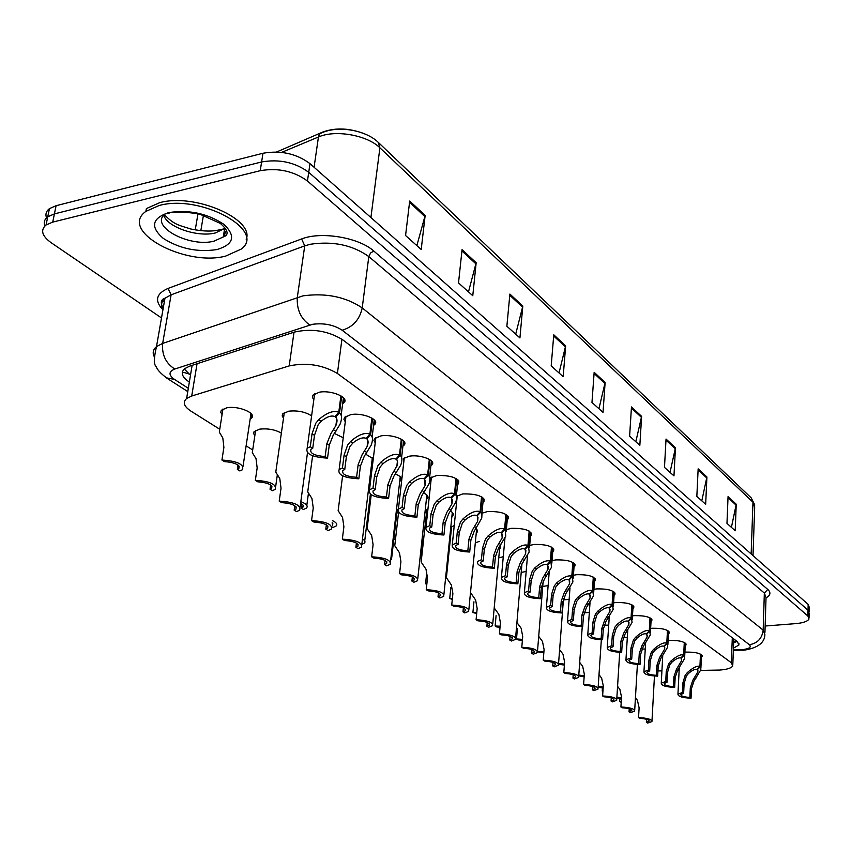 <?xml version="1.0" encoding="UTF-8"?>
<svg xmlns="http://www.w3.org/2000/svg" width="852" height="852" viewBox="0 0 852 852"><rect width="100%" height="100%" fill="white"/><g stroke="black" fill="none" stroke-linecap="round" stroke-linejoin="round"><path stroke-width="1.28" d="M448.024 554.205L448.823 553.97M422.262 543.054L421.719 542.458M422.006 539.88L423.668 538.911M396.947 526.621L397.288 523.597M254.833 435.628L253.598 433.562L254.056 431.655L259.764 429.12C267.858 428.29 275.068 429.61 281.373 433.104M222.063 414.583L220.743 412.347L221.286 410.291L226.866 407.788C238.73 405.424 257.634 413.646 251.233 418.268L250.168 418.982M604.111 625.261L608.711 625.102M584.035 612.822L589.339 612.428M563.385 599.957L569.157 599.286M542.735 586.442L548.124 585.622M521.211 572.416L526.185 571.447M498.761 557.858L503.266 556.718M475.31 542.777L479.314 541.425M451.219 530.466L450.538 529.646M450.783 527.271L454.233 525.567M426.373 513.831L425.872 510.497L427.938 509.187M399.918 495.917L400.312 492.499M283.503 418.183L282.182 415.968L282.683 413.912L288.711 411.186C297.774 410.291 305.41 411.857 311.608 415.893M668.096 640.534L669.502 640.395C679.939 640.321 685.434 641.844 685.998 644.975L685.221 645.72M650.63 628.446L652.366 628.243C663.09 628.169 668.713 629.766 669.235 633.047L668.447 633.803M632.472 615.889L634.57 615.634C645.603 615.538 651.354 617.21 651.833 620.661L651.024 621.428M613.589 602.865L616.071 602.524C627.423 602.417 633.313 604.174 633.739 607.806L632.919 608.584M593.919 589.328L596.826 588.881C608.509 588.764 614.548 590.606 614.92 594.43L614.079 595.218M573.417 575.26L576.783 574.674C588.838 574.546 595.015 576.495 595.324 580.521L594.472 581.32M552.032 560.627L555.909 559.881C568.348 559.743 574.685 561.788 574.919 566.037L574.046 566.846M529.71 545.418L534.129 544.449C546.984 544.29 553.491 546.462 553.63 550.956L552.735 551.766M506.376 529.614L511.402 528.336C524.704 528.176 531.371 530.466 531.414 535.216L530.498 536.036M481.944 513.213L487.653 511.509C501.423 511.338 508.271 513.767 508.207 518.793L507.27 519.613M456.395 496.279L462.817 493.904C477.099 493.723 484.138 496.311 483.936 501.647L482.977 502.456M430.899 481.742L429.855 480.198M429.866 478.781L430.409 477.929L436.81 475.469C451.645 475.299 458.877 478.036 458.525 483.702L457.545 484.522M403.72 462.711L403.273 458.589L409.556 456.15C420.728 454.276 436.682 460.602 431.889 464.926L430.888 465.735M375.221 442.763L373.932 440.431L374.571 438.567L380.961 435.894C392.506 433.838 409.205 440.718 403.954 445.245L402.921 446.054M345.284 421.804L343.92 419.259L344.666 417.246L350.928 414.604C362.856 412.368 380.386 419.855 374.614 424.594L373.549 425.393M313.813 399.769L312.418 397.383L312.95 395.147L319.33 392.208C331.684 389.758 350.108 397.948 343.739 402.911L342.664 403.699M684.912 652.195L686.009 652.089C696.18 652.025 701.558 653.495 702.144 656.477L701.388 657.212M700.663 670.386L719.716 670.055C727.001 669.491 731.346 668.128 732.752 665.976L731.346 662.76L337.403 373.474C322.684 364.837 306.613 362.313 289.19 365.913L191.721 396.02L186.62 398.512C182.509 402.272 183.925 406.468 190.869 411.079L219.752 429.259M657.957 670.929L661.919 670.875M677.287 670.684L679.119 670.662M246.121 445.841L252.703 449.984M367.031 521.903L367.862 522.436M393.89 538.805L395.445 539.785M420.313 555.429L420.888 555.792M423.423 526.824L423.167 529.156M396.585 508.719L397.82 509.922M398.193 511.945L396.808 513.373M371.131 495.406L370.141 496.173M623.408 637.328L627.328 637.317M523.181 562.096L522.106 563.673M500.326 545.472L500.486 547.9L499.591 548.677M476.044 528.602L477.173 532.149L476.257 532.926M450.506 511.147C453.189 512.712 453.967 514.235 452.827 515.705L451.89 516.482M423.646 492.967C427.544 494.842 428.78 496.695 427.363 498.537L426.405 499.315M395.413 474C400.642 476.14 402.41 478.334 400.706 480.581L399.726 481.348M365.689 454.18L373.261 458.855M372.92 461.635L371.77 462.551M334.389 433.434L343.228 437.758M641.95 649.011L645.241 649.096M161.507 317.966L51.067 242.65C41.908 235.929 40.236 230.04 46.061 224.981L52.728 222.106L260.233 170.688L261.607 161.955C279.477 158.887 295.186 162.349 308.722 172.317L808.026 610.202L809.134 613.142L808.026 610.202L308.722 172.317C295.186 162.349 279.477 158.887 261.607 161.955L54.411 213.884L261.607 161.955L262.98 153.254C280.809 150.154 296.485 153.626 309.99 163.648L808.165 604.398L809.262 607.369L809.166 611.757M44.89 225.961C43.516 222.34 44.474 219.284 47.755 216.791L54.411 213.884L47.755 216.791C44.474 219.284 43.516 222.34 44.89 225.961M409.705 201.04L405.563 235.514L421.207 249.519L425.159 215.396L409.705 201.04M416.862 245.632L425.159 215.396M462.061 249.647L458.514 282.939L472.775 295.708L476.161 262.746L462.061 249.647M468.493 291.874L476.161 262.746M509.89 294.068L506.865 326.241L519.922 337.935L522.808 306.06L509.89 294.068M515.705 334.154L522.808 306.06M553.768 334.804L551.191 365.934L563.183 376.68L565.653 345.837L553.768 334.804M559.04 372.963L565.653 345.837M728.055 496.631L726.969 523.373L735.201 530.743L736.234 504.224L728.055 496.631M731.421 527.356L736.234 504.224M698.15 468.866L696.84 496.386L705.669 504.288L706.904 476.992L698.15 468.866M701.803 500.838L706.904 476.992M666.04 439.046L664.475 467.397L673.964 475.895L675.455 447.79L666.04 439.046M670.023 472.37L675.455 447.79M631.47 406.958L629.617 436.171L639.841 445.34L641.62 416.372L631.47 406.958M635.837 441.751L641.62 416.372M594.163 372.313L591.97 402.463L603.024 412.368L605.122 382.484L594.163 372.313M598.956 408.715L605.122 382.484M276.644 151.975L323.004 131.943C336.135 127.299 350.406 128.109 365.806 134.35M46.541 217.814C45.209 214.193 46.178 211.126 49.437 208.623L56.094 205.705L262.98 153.254M733.434 648.159L738.865 645.06L737.491 641.769L342.621 339.724C327.988 330.8 311.96 328.244 294.547 332.046L189.634 366.147L184.639 368.692C180.486 372.601 181.881 376.935 188.835 381.707L189.357 382.047M737.065 641.449L733.636 642.759M260.233 170.688C278.135 167.663 293.876 171.103 307.455 181.018L807.898 616.017L809.017 618.935C807.717 621.364 803.298 622.929 795.747 623.621L765.139 626.018M189.559 374.347L184.277 369.012M700.866 654.325L700.823 669.789L693.933 681.153L691.494 688.586L691.047 698.203C682.42 697.82 678.054 696.478 677.947 694.178L682.431 692.506L682.899 682.825L685.2 675.199L687.298 672.611C692.974 667.595 697.181 665.518 699.929 666.392L700.482 654.123M699.929 666.392L697.17 669.406C695.307 668.777 692.42 670.119 688.501 673.431L686.371 675.998L684.113 683.634L683.645 693.315L680.833 694.465C680.823 696.063 683.826 697.043 689.843 697.405L690.301 687.788L692.772 680.365L697.831 671.898L697.479 669.076M700.301 666.658L697.447 669.597M682.431 692.506L683.645 693.315M689.843 697.405L691.047 698.203M635.454 697.586L637.445 700.355L639.106 707.81L638.542 717.597C647.382 718.034 651.844 719.354 651.95 721.569L647.626 723.071L646.359 722.315L649.086 720.696M638.542 717.597L639.82 718.374C645.997 718.768 649.075 719.738 649.054 721.282M646.53 719.301L646.359 722.315M621.278 701.089L619.564 701.537L621.214 702.25M621.47 698.054L616.891 697.117M616.848 697.894L621.396 699.236M619.755 698.544L619.564 701.537M684.678 642.706L684.06 655.231L684.603 658.585L677.659 670.055L675.157 677.617L674.667 687.383C665.795 686.989 661.333 685.583 661.258 683.176L665.731 681.483L666.243 671.632L668.596 663.878L670.737 661.237C676.52 656.136 680.833 654.038 683.677 654.954L684.284 642.483M683.677 654.954L680.876 658.021C678.948 657.361 675.987 658.713 671.994 662.089L669.81 664.709L667.499 672.473L666.988 682.314L664.198 683.485C664.145 685.157 667.222 686.19 673.421 686.563L673.921 676.786L676.467 669.235L681.557 660.694L681.185 657.68M684.06 655.231L681.163 658.223M665.731 681.483L666.988 682.314M673.421 686.563L674.667 687.383M667.872 630.629L667.201 643.366L667.755 646.977L660.779 658.543L658.202 666.232L657.669 676.158C648.542 675.753 643.963 674.283 643.942 671.749L648.383 670.023L648.947 660.012L651.365 652.121L653.548 649.437C659.448 644.24 663.857 642.12 666.797 643.079L667.467 630.405M666.797 643.079L663.953 646.21C661.961 645.518 658.926 646.892 654.847 650.321L652.632 652.983L650.257 660.896L649.693 670.897L646.924 672.079C646.838 673.836 649.991 674.912 656.381 675.306L656.924 665.369L659.533 657.691L664.656 649.086L664.283 645.848M667.201 643.366L664.251 646.423M648.383 670.023L649.693 670.897M656.381 675.306L657.669 676.158M650.427 618.094L649.693 631.044L650.268 634.942L643.239 646.583L640.597 654.411L640.012 664.496C630.608 664.081 625.922 662.537 625.943 659.874L630.363 658.127L630.981 647.946L633.451 639.905L635.688 637.168C641.705 631.875 646.231 629.734 649.277 630.746L650.001 617.86M649.277 630.746L646.37 633.941C644.314 633.217 641.205 634.602 637.04 638.095L634.772 640.811L632.344 648.862L631.726 659.022L628.978 660.225C628.861 662.079 632.088 663.207 638.67 663.612L639.266 653.505L641.95 645.699L647.105 637.03L646.721 633.568M649.693 631.044L646.679 634.165M630.363 658.127L631.726 659.022M638.67 663.612L640.012 664.496M632.291 605.069L631.492 618.243L632.077 622.439L625.017 634.154L622.301 642.12L621.662 652.376C611.96 651.94 607.156 650.321 607.242 647.52L611.629 645.752L612.3 635.4L614.846 627.21L617.125 624.42C623.259 619.021 627.903 616.859 631.055 617.934L631.854 604.824M631.055 617.934L628.105 621.193C625.964 620.426 622.769 621.822 618.52 625.379L616.209 628.148L613.717 636.348L613.046 646.689L610.32 647.903C610.16 649.852 613.472 651.034 620.267 651.461L620.916 641.183L623.664 633.238L628.861 624.505L628.457 620.788M631.492 618.243L628.425 621.417M611.629 645.752L613.046 646.689M620.267 651.461L621.662 652.376M617.572 686.307L619.883 689.46L621.534 697.032L620.916 706.99C630.011 707.426 634.591 708.811 634.655 711.143L630.352 712.666L629.042 711.878L631.747 710.195M620.916 706.99L622.248 707.788C628.616 708.193 631.769 709.205 631.705 710.834M629.223 708.779L629.042 711.878M598.999 674.582L601.64 678.149L603.291 685.839L602.62 695.967C611.992 696.414 616.678 697.873 616.688 700.312L612.418 701.867L611.054 701.047L613.706 699.982L613.749 699.29M602.62 695.967L604.004 696.798C610.564 697.224 613.791 698.278 613.706 699.982M611.257 697.863L611.054 701.047M579.701 662.377L582.693 666.402L584.323 674.209L583.609 684.507C593.258 684.976 598.072 686.499 598.029 689.076L593.78 690.642L592.374 689.79L594.994 688.714L595.047 687.969M583.609 684.507L585.047 685.37C591.81 685.817 595.122 686.925 594.994 688.714M592.598 686.51L592.374 689.79M603.205 687.138L598.221 686.275M598.168 687.053L603.131 688.182M602.96 690.844L602.215 691.004L602.417 687.915M602.918 691.43L602.215 691.004M584.216 675.838L578.796 675.05M578.732 675.86L584.142 676.808M564.461 664.123L558.571 663.442M558.646 664.294L564.386 665.061M543.895 651.972L537.591 651.418M537.687 651.812L543.821 652.888M517.388 628.648L516.514 638.957L522.457 639.351M516.514 638.957L518.069 639.895L522.382 640.278M496.098 615.495L495.15 625.986L500.113 626.241M495.15 625.986L496.769 626.966L500.028 627.189M473.936 601.81L472.913 612.471L476.779 612.62M472.913 612.471L476.683 613.6M450.825 587.539L449.739 598.402L452.391 598.445M445.958 574.482L446.64 575.398M449.739 598.402L452.295 599.478M426.735 572.661L425.553 583.716L426.884 583.716M422.667 539.401L420.707 557.485L421.506 558.859M426.809 584.472L425.553 583.716M390.685 560.03L391.526 559.423L391.089 556.526M361.812 544.407L364.464 543.086L365.061 541.968L364.486 540.424L362.494 538.869M332.067 526.941L332.93 527.463L336.125 526.003C337.69 524.299 336.455 522.51 332.429 520.636M332.173 522.627L332.61 525.237L332.844 523.373M300.586 503.308C303.301 504.725 304.047 506.045 302.843 507.281L301.129 508.154L303.387 509.517L306.432 508.122C308.317 505.981 306.454 503.83 300.82 501.658M301.704 503.937L301.129 508.154M252.597 450.655L252.298 452.636L256.026 458.674L257.166 467.94L255.334 480.336C270.02 481.263 276.666 484.266 275.26 489.367L272.395 490.699L270.031 489.261L271.607 488.452L271.926 486.204M255.334 480.336L257.751 481.806C268.167 482.679 272.789 484.894 271.607 488.452M270.648 484.98L270.031 489.261M219.646 429.962L219.305 432.134L222.819 437.949L223.895 447.385L221.925 460.048C237.282 461.049 244.151 464.265 242.522 469.686L239.859 470.943L237.367 469.431L238.794 468.685L239.167 466.214M221.925 460.048L224.459 461.592C235.365 462.54 240.147 464.904 238.794 468.685M238.027 465.075L237.367 469.431M159.154 205.513C200.795 193.883 267.006 230.636 241.159 249.125L225.663 256.09C185.161 266.91 118.172 231.041 145.873 211.381L159.154 205.513M145.873 211.381L146.384 208.58L159.665 202.691C194.693 192.786 254.769 219.166 246.207 239.444M613.429 591.512L612.556 604.909L613.163 609.446L606.06 621.225L603.269 629.33L602.577 639.767C592.555 639.319 587.624 637.615 587.784 634.655L592.129 632.876L592.864 622.343L595.473 614.004L597.795 611.15C604.068 605.655 608.839 603.461 612.098 604.59L612.971 591.256M612.098 604.59L609.095 607.923C606.88 607.114 603.599 608.52 599.254 612.151L596.901 614.974L594.334 623.323L593.61 633.845L590.915 635.07C590.702 637.126 594.1 638.372 601.129 638.808L601.821 628.361L604.654 620.267L609.872 611.491L609.468 607.508M612.556 604.909L609.425 608.158M592.129 632.876L593.61 633.845M601.129 638.808L602.577 639.767M593.791 577.411L592.843 591.043L593.461 595.942L586.325 607.764L583.46 616.028L582.704 626.646C572.352 626.177 567.294 624.378 567.517 621.257L571.82 619.457L572.619 608.743L575.302 600.245L577.677 597.337C584.089 591.725 588.977 589.52 592.364 590.702L593.312 577.134M592.364 590.702L589.296 594.11C587.007 593.258 583.641 594.685 579.2 598.381L576.783 601.256L574.141 609.766L573.364 620.48L570.702 621.704C570.435 623.877 573.928 625.187 581.192 625.645L581.948 615.016L584.866 606.773L590.106 597.966L589.701 593.663M592.843 591.043L589.648 594.355M571.82 619.457L573.364 620.48M581.192 625.645L582.704 626.646M573.321 562.703L572.299 576.58L572.927 581.895L565.771 593.748L562.821 602.162L561.99 612.971C551.287 612.481 546.089 610.586 546.409 607.295L550.658 605.484L551.51 594.568L554.279 585.91L556.707 582.938C563.257 577.219 568.284 574.983 571.798 576.24L572.832 562.416M571.798 576.24L568.678 579.711C566.292 578.817 562.831 580.255 558.294 584.025L555.823 586.964L553.108 595.644L552.256 606.539L549.646 607.764C549.316 610.064 552.905 611.448 560.424 611.928L561.244 601.107L564.258 592.715L569.509 583.876L569.093 579.243M572.299 576.58L569.04 579.967M550.658 605.484L552.256 606.539M560.424 611.928L561.99 612.971M559.615 649.65L562.98 654.176L564.61 662.121L563.822 672.59C573.79 673.08 578.721 674.678 578.625 677.393L574.418 678.969L572.949 678.086L575.537 677.01L575.59 676.179M563.822 672.59L565.323 673.495C572.31 673.953 575.718 675.125 575.537 677.01M573.194 674.72L572.949 678.086M538.709 636.369L542.479 641.46L544.087 649.533L543.235 660.193C553.534 660.705 558.592 662.387 558.433 665.231L554.269 666.828L552.735 665.913L555.291 664.826L555.355 663.921M543.235 660.193L544.801 661.131C552.021 661.61 555.515 662.845 555.291 664.826M553.001 662.441L552.735 665.913M516.919 622.482L521.115 628.212L522.713 636.423L521.797 647.275C532.436 647.808 537.633 649.575 537.399 652.589L533.277 654.187L531.691 653.228L534.193 652.142L534.279 651.162M521.797 647.275L523.416 648.244C530.892 648.755 534.481 650.055 534.193 652.142M531.978 649.671L531.691 653.228M551.989 547.378L550.871 561.511L551.51 567.272L544.343 579.126L541.297 587.71L540.402 598.711C529.316 598.2 523.98 596.198 524.385 592.704L528.57 590.894L529.497 579.786L532.351 570.947L534.832 567.922C541.531 562.075 546.707 559.817 550.349 561.148L551.468 547.08M550.349 561.148L547.165 564.706C544.694 563.758 541.126 565.206 536.483 569.061L533.959 572.054L531.169 580.904L530.242 592.002L527.686 593.226C527.282 595.654 530.966 597.124 538.762 597.625L539.657 586.602L542.756 578.05L548.028 569.211L547.612 564.205M550.871 561.511L547.548 564.961M528.57 590.894L530.242 592.002M538.762 597.625L540.402 598.711M529.72 531.382L528.506 545.77L529.156 552.032L521.978 563.875L518.836 572.619L517.867 583.833C506.365 583.29 500.88 581.171 501.402 577.475L505.513 575.664L506.514 564.343L509.453 555.334L511.988 552.245C518.847 546.281 524.172 543.991 527.963 545.386L529.177 531.062M527.963 545.386L524.715 549.029C522.148 548.028 518.474 549.497 513.713 553.427L511.136 556.484L508.261 565.515L507.26 576.825L504.757 578.039C504.267 580.606 508.069 582.161 516.152 582.693L517.132 571.468L520.327 562.746L525.588 553.917L525.183 548.507M528.506 545.77L525.12 549.306M505.513 575.664L507.26 576.825M516.152 582.693L517.867 583.833M506.461 514.672L505.14 529.326L505.779 536.142L498.612 547.942L495.374 556.857L494.33 568.284C482.392 567.709 476.737 565.462 477.386 561.543L481.401 559.753L482.498 548.209L485.523 539.018L488.121 535.855C495.14 529.763 500.625 527.452 504.576 528.932L505.896 514.331M504.576 528.932L501.264 532.66C498.58 531.605 494.799 533.086 489.932 537.09L487.291 540.221L484.319 549.433L483.233 560.957L480.805 562.15C480.219 564.887 484.128 566.527 492.531 567.102L493.585 555.664L496.886 546.771L502.158 537.963L501.753 532.106M505.14 529.326L501.679 532.947M481.401 559.753L483.233 560.957M492.531 567.102L494.33 568.284M482.136 497.195L480.698 512.137L481.955 514.459L481.763 518.112L474.191 531.286L470.847 540.381L469.708 552.021C457.29 551.404 451.485 549.018 452.274 544.865L456.182 543.097L457.364 531.328L460.495 521.946L463.158 518.708C470.347 512.478 476.002 510.146 480.113 511.722L481.54 496.833M480.113 511.722L476.726 515.535C473.936 514.416 470.038 515.907 465.043 520.008L462.338 523.203L459.271 532.617L458.099 544.353L455.756 545.536C455.053 548.432 459.079 550.179 467.833 550.786L468.973 539.124L472.381 530.05L477.631 521.307L477.248 514.949M480.698 512.137L477.163 515.833M456.182 543.097L458.099 544.353M467.833 550.786L469.708 552.021M456.672 478.899L455.117 494.128C456.821 495.587 457.023 498.292 455.735 502.233L448.631 513.852L445.17 523.139L443.935 535.003C431.005 534.342 425.02 531.808 425.979 527.388L429.77 525.641L431.048 513.66L434.286 504.065L437.012 500.763C444.382 494.394 450.207 492.03 454.499 493.691L456.044 478.526M454.499 493.691L451.049 497.611C448.131 496.428 444.105 497.93 438.982 502.116L436.213 505.385L433.05 515.002L431.772 526.973L429.525 528.112C428.705 531.19 432.848 533.054 441.975 533.703L443.21 521.818L446.736 512.563L451.965 503.894L451.603 496.982M455.117 494.128L451.496 497.919M429.77 525.641L431.772 526.973M441.975 533.703L443.935 535.003M494.203 607.923L498.857 614.398L500.422 622.748L499.432 633.803C510.444 634.357 515.79 636.231 515.471 639.405L511.413 641.013L509.752 640.012L512.212 638.936L512.308 637.85M499.432 633.803L501.125 634.825C508.868 635.347 512.563 636.721 512.212 638.936M510.071 636.359L509.752 640.012M470.506 592.566L475.618 600L477.163 608.488L476.098 619.745C487.514 620.331 493.01 622.311 492.594 625.666L488.601 627.274L486.875 626.231L489.272 625.155L489.378 623.962M476.098 619.745L477.865 620.81C485.896 621.364 489.698 622.812 489.272 625.155M487.216 622.471L486.875 626.231M446.523 576.516L446.405 577.688L451.358 584.951L452.881 593.599L451.73 605.058C463.563 605.687 469.218 607.774 468.696 611.331L464.787 612.929L462.977 611.842L465.32 610.777L465.448 609.468M451.73 605.058L453.583 606.177C461.912 606.762 465.831 608.296 465.32 610.777M463.36 607.977L462.977 611.842M421.303 560.754L421.165 562.054L426 569.221L427.491 578.029L426.245 589.712C438.546 590.372 444.371 592.587 443.722 596.357L439.909 597.944L438.013 596.794L440.271 595.75L440.42 594.313M426.245 589.712L428.183 590.873C436.852 591.501 440.878 593.13 440.271 595.75M438.429 592.832L438.013 596.794M394.923 544.279L394.764 545.706L399.471 552.767L400.919 561.734L399.577 573.641C412.368 574.344 418.364 576.697 417.576 580.691L413.88 582.257L411.899 581.064L414.072 580.042L414.242 578.465M399.577 573.641L401.601 574.866C410.632 575.526 414.786 577.251 414.072 580.042M412.347 576.996L411.899 581.064M429.983 459.729L428.3 475.256C430.164 476.864 430.367 479.814 428.897 484.117L421.846 495.587L418.257 505.066L416.926 517.164C403.454 516.461 397.277 513.756 398.416 509.049L402.069 507.355L403.465 495.129L406.798 485.32L409.599 481.934C417.16 475.427 423.178 473.041 427.651 474.809L429.333 459.334M427.651 474.809L424.126 478.813C421.08 477.567 416.926 479.08 411.665 483.361L408.832 486.705L405.552 496.535L404.178 508.74L402.027 509.847C401.068 513.128 405.35 515.109 414.871 515.811L416.213 503.692L419.866 494.235L425.041 485.672L424.711 478.153M428.3 475.256L424.605 479.154M402.069 507.355L404.178 508.74M414.871 515.811L416.926 517.164M401.995 439.621L400.163 455.458C402.208 457.236 402.4 460.463 400.728 465.16L393.752 476.428L390.046 486.109L388.597 498.452C374.518 497.685 368.16 494.799 369.502 489.793L372.995 488.153L374.507 475.672L377.958 465.65L380.823 462.189C388.587 455.522 394.806 453.115 399.481 454.979L401.313 439.206M399.481 454.979L395.882 459.1C392.697 457.78 388.405 459.303 383.006 463.68L380.088 467.109L376.701 477.152L375.21 489.612L373.187 490.667C372.068 494.16 376.488 496.279 386.435 497.025L387.894 484.66L391.675 475.011L397.256 465.235L397.639 462.21L396.51 458.387M400.163 455.458L396.382 459.452M372.995 488.153L375.21 489.612M386.435 497.025L388.597 498.452M372.59 418.502L370.609 434.669C372.856 436.629 373.027 440.164 371.121 445.287L364.251 456.31L360.407 466.204L358.841 478.803C344.112 477.961 337.552 474.873 339.139 469.537L342.44 467.972L344.07 455.234L347.659 444.989L350.598 441.432C358.564 434.605 364.997 432.177 369.896 434.158L371.877 418.055M369.896 434.158L366.211 438.386C362.877 436.991 358.436 438.524 352.888 442.997L349.895 446.512L346.381 456.789L344.762 469.505L342.877 470.496C341.588 474.213 346.146 476.492 356.573 477.301L358.138 464.681L362.068 454.819L367.116 446.576C368.533 442.827 368.405 440.218 366.733 438.759L366.882 437.63M370.609 434.669L366.733 438.759M342.44 467.972L344.762 469.505M356.573 477.301L358.841 478.803M341.673 396.297L339.522 412.794C342.003 414.967 342.153 418.854 339.969 424.445L333.238 435.148L329.245 445.276L327.541 458.131C312.12 457.215 305.335 453.903 307.189 448.205L310.277 446.736L312.056 433.721L315.772 423.242L318.786 419.589C326.976 412.592 333.643 410.153 338.766 412.262L340.917 395.818M338.766 412.262L335.006 416.607C331.513 415.116 326.912 416.66 321.204 421.25L318.126 424.85L314.484 435.361L312.727 448.344L311.012 449.26C309.51 453.232 314.228 455.671 325.155 456.555L326.859 443.679L330.938 433.583L335.88 425.574C337.498 421.474 337.392 418.62 335.56 416.99L335.72 415.787M339.522 412.794L335.56 416.99M310.277 446.736L312.727 448.344M325.155 456.555L327.541 458.131M367.308 527.026L367.127 528.602L371.674 535.525L373.091 544.662L371.642 556.814C384.966 557.57 391.143 560.062 390.195 564.312L386.627 565.834L384.55 564.588L386.627 563.598L386.829 561.851M371.642 556.814L373.762 558.092C383.176 558.806 387.458 560.637 386.627 563.598M385.029 560.424L384.55 564.588M338.372 508.942L338.148 510.678L342.536 517.452L343.899 526.76L342.334 539.156C356.232 539.966 362.611 542.628 361.482 547.144L358.053 548.624L355.88 547.314L357.84 546.366L358.085 544.449M342.334 539.156L344.559 540.498C354.389 541.265 358.82 543.225 357.84 546.366M356.402 543.054L355.88 547.314M307.998 489.964L307.732 491.881L311.938 498.484L313.248 507.962L311.566 520.615C326.082 521.499 332.663 524.342 331.332 529.135L328.073 530.562L325.794 529.188L327.626 528.293L327.903 526.174M311.566 520.615L313.898 522.031C324.175 522.851 328.755 524.938 327.626 528.293M326.359 524.843L325.794 529.188M276.08 470.027L275.782 472.136L279.786 478.536L281.032 488.207L279.211 501.125C294.398 502.084 301.203 505.119 299.648 510.231L296.571 511.594L294.174 510.146L295.868 509.304L296.187 506.961M279.211 501.125L281.671 502.605C292.438 503.511 297.167 505.737 295.868 509.304M294.781 505.705L294.174 510.146M733.732 640.267L734.594 639.554M183.691 372.399L190.624 374.433M732.305 637.807L731.346 662.76M197.046 363.74L191.721 396.02M294.025 332.216L289.19 365.913M341.929 339.213L337.403 373.474M752.998 555.6L754.67 507.409L752.966 502.211L379.907 147.822L378.224 142.337C365.54 129.845 335.933 124.626 319.489 134.03L318.446 137.002L281.65 152.37M370.908 217.548L379.907 147.822C367.382 135.159 335.198 129.429 318.446 137.002L314.079 167.269M751.155 553.97L752.966 502.211L751.219 497.887L754.819 505.076M309.99 163.648L307.455 181.018M808.165 604.398L807.898 616.017M56.094 205.705L52.728 222.106M203.426 215.332L200.827 230.69M594.078 373.442L604.963 383.528M631.407 408.055L641.471 417.384M665.976 440.111L675.317 448.77M698.097 469.899L706.787 477.951M728.023 497.643L736.117 505.151M553.672 335.976L565.472 346.913M509.784 295.271L522.617 307.178M461.922 250.903L475.948 263.896M409.556 202.339L424.924 216.589M733.37 649.959L741.453 649.756C749.121 648.947 751.762 647.275 749.366 644.73L342.153 330.214C333.824 324.814 323.984 322.844 312.609 324.292L174.798 369.033C168.558 371.578 168.44 375.029 174.458 379.385L188.313 388.31M154.137 356.434C152.359 352.696 153.136 349.427 156.491 346.615L162.657 343.409L302.993 295.846C325.911 292.779 345.656 296.794 362.217 307.913L763.168 630.129L764.883 634.421C764.776 642.813 757.673 648.095 743.562 650.268M162.934 309.819C154.35 300.777 156.065 293.642 168.089 288.413L301.64 238.954C321.119 231.126 359.022 237.538 373.783 251.042L767.769 589.435L764.34 593.067L763.168 630.129C762.082 638.446 757.481 643.313 749.366 644.73M342.153 330.214C352.973 327.051 359.661 319.617 362.217 307.913L368.81 256.569C352.515 245.025 333.025 240.914 310.352 244.258L304.728 245.866L297.316 297.359C296.602 309.436 300.756 318.648 309.777 325.017M767.769 589.435C771.113 592.513 770.538 595.335 766.023 597.902M764.947 632.333L766.033 597.593L764.34 593.067L368.81 256.569L370.513 253.044L373.783 251.042M164.276 302.13L162.285 299.989M174.798 369.033C165.767 363.293 161.72 354.752 162.657 343.409L171.103 294.824L164.958 298.221C161.347 301.448 160.687 305.186 162.998 309.446M301.64 238.954L304.728 245.866L171.103 294.824L168.089 288.413M174.458 379.385L166.342 377.83M739.099 649.863L742.71 650.332M690.301 687.788L691.494 688.586M694.678 677.67L695.86 678.48M687.298 672.611L688.501 673.431M682.899 682.825L684.113 683.634M673.921 676.786L675.157 677.617M678.394 666.488L679.619 667.34M670.737 661.237L671.994 662.089M666.243 671.632L667.499 672.473M656.924 665.369L658.202 666.232M661.503 654.89L662.771 655.763M653.548 649.437L654.847 650.321M648.947 660.012L650.257 660.896M639.266 653.505L640.597 654.411M643.952 642.845L645.273 643.75M635.688 637.168L637.04 638.095M630.981 647.946L632.344 648.862M620.916 641.183L622.301 642.12M625.709 630.32L627.083 631.257M617.125 624.42L618.52 625.379M612.3 635.4L613.717 636.348M226.408 235.056L223.341 236.547M226.462 230.285L223.267 236.973L214.086 241.127C189.272 247.847 148.642 225.812 165.277 213.916L169.218 213.075M168.536 212.638C188.771 209.454 207.206 213.341 223.831 224.3C236.089 235.983 233.821 244.396 217.047 249.54C197.653 252.49 179.719 248.763 163.243 238.379C150.133 226.93 151.901 218.346 168.536 212.638M225.226 228.187L215.439 232.937C197.792 237.527 167.418 227.356 163.765 215.343M225.631 228.762L224.545 229.188M601.821 628.361L603.269 629.33M606.741 617.295L608.168 618.275M597.795 611.15L599.254 612.151M592.864 622.343L594.334 623.323M581.948 615.016L583.46 616.028M586.985 603.727L588.476 604.76M577.677 597.337L579.2 598.381M572.619 608.743L574.141 609.766M561.244 601.107L562.821 602.162M566.41 589.605L567.964 590.67M556.707 582.938L558.294 584.025M551.51 594.568L553.108 595.644M539.657 586.602L541.297 587.71M544.96 574.876L546.579 575.984M534.832 567.922L536.483 569.061M529.497 579.786L531.169 580.904M517.132 571.468L518.836 572.619M522.564 559.508L524.257 560.669M511.988 552.245L513.713 553.427M506.514 564.343L508.261 565.515M493.585 555.664L495.374 556.857M499.176 543.448L500.944 544.662M488.121 535.855L489.932 537.09M482.498 548.209L484.319 549.433M468.973 539.124L470.847 540.381M474.724 526.653L476.577 527.92M463.158 518.708L465.043 520.008M457.364 531.328L459.271 532.617M443.21 521.818L445.17 523.139M449.121 509.081L451.059 510.412M437.012 500.763L438.982 502.116M431.048 513.66L433.05 515.002M416.213 503.692L418.257 505.066M422.304 490.667L424.328 492.062M409.599 481.934L411.665 483.361M403.465 495.129L405.552 496.535M387.894 484.66L390.046 486.109M394.167 471.348L396.297 472.807M380.823 462.189L383.006 463.68M374.507 475.672L376.701 477.152M358.138 464.681L360.407 466.204M364.613 451.059L366.861 452.593M350.598 441.432L352.888 442.997M344.07 455.234L346.381 456.789M326.859 443.679L329.245 445.276M333.547 429.727L335.901 431.346M318.786 419.589L321.204 421.25M312.056 433.721L314.484 435.361M733.678 641.78L736.884 641.3M733.774 639.362L732.816 664.411M192.126 365.338L186.62 398.512M702.144 656.477L702.176 655.571M343.739 402.911L344.283 398.779M374.614 424.594L375.061 420.867M403.954 445.245L404.349 441.868M431.889 464.926L432.22 461.869M458.525 483.702L458.802 480.943M483.936 501.647L484.17 499.144M508.207 518.793L508.41 516.536M531.414 535.216L531.584 533.171M553.63 550.956L553.779 549.093M574.919 566.037L575.047 564.343M595.324 580.521L595.431 578.977M614.92 594.43L615.006 593.024M633.739 607.806L633.813 606.517M651.833 620.661L651.897 619.489M669.235 633.047L669.289 631.971M685.998 644.975L686.041 643.995M452.827 515.705L453.062 513.373M477.173 532.149L477.376 530.029M500.486 547.9L500.667 545.972M251.233 418.268L251.809 414.455M378.458 142.561L751.219 497.887M49.437 208.623L46.061 224.981M197.962 213.895L195.236 229.923M738.918 643.462L738.865 645.06M809.038 617.562L809.134 613.142M187.77 391.59L167.045 378.288C160.549 373.357 156.96 369.47 156.278 366.616C153.701 364.848 153.775 358.181 156.491 346.615L164.958 298.221C160.762 299.521 160.187 302.811 163.233 308.094M733.338 650.555L739.781 650.449M677.947 694.178L679.268 667.787M700.908 667.798L701.494 654.751M697.831 671.898L697.894 670.428M651.993 720.781L654.453 676.041M661.258 683.176L662.728 655.827M684.699 656.423L685.349 643.164M681.557 660.694L681.632 659.097M643.942 671.749L645.571 643.388M667.883 644.613L668.586 631.13M664.656 649.086L664.752 647.339M625.943 659.874L627.754 630.416M650.417 632.354L651.184 618.627M647.105 637.03L647.211 635.123M607.242 647.52L609.255 616.869M632.248 619.606L633.1 605.634M628.861 624.505L628.989 622.418M634.697 710.28L637.402 664.422M616.752 699.375L619.702 652.344M598.104 688.043L601.331 639.767M391.771 557.314L397.277 509.304M364.741 540.786L370.386 494.139M306.805 505.332L308.456 493.106M302.843 507.281L303.12 505.236M275.697 486.311L277.369 474.628M252.298 452.636L255.621 430.388M243.033 466.332L250.999 413.444M219.305 432.134L222.947 409.003M164.393 214.683C174.596 225.386 179.772 225.269 190.678 228.975C201.104 231.116 209.73 231.616 216.557 230.455L224.619 228.751L223.267 236.973C229.209 234.928 228.23 230.413 220.338 223.416L200.752 214.576C198.079 213.405 180.571 211.211 172.594 212.563M226.557 234.822L223.384 236.27M587.784 634.655L590.021 602.705M613.365 606.347L614.281 592.129M609.872 611.491L610.021 609.212M567.517 621.257L570.009 587.859M593.695 592.545L594.696 578.071M590.106 597.966L590.287 595.452M546.409 607.295L549.189 572.256M573.204 578.157L574.291 563.417M569.509 583.876L569.711 581.128M578.71 676.264L582.246 626.646M558.529 664.006L563.481 598.69M537.505 651.247L543.15 581.266M524.385 592.704L527.505 555.802M551.84 563.161L553.023 548.145M548.028 569.211L548.262 566.186M501.402 577.475L504.927 538.304M529.529 547.506L530.817 532.212M525.588 553.917L525.876 550.584M506.237 531.158L507.632 515.567M502.158 537.963L502.488 534.289M452.274 544.865L457.279 495.576M481.87 514.054L483.382 498.164M477.631 521.307L478.025 517.249M425.979 527.388L431.389 477.131M456.363 496.141L458.003 479.942M451.965 503.894L452.423 499.41M515.598 637.935L521.935 563.939M492.733 624.047L499.826 546.153M468.866 609.553L476.63 529.092M446.405 577.688L451.613 526.6M443.913 594.398L452.305 512.425M421.165 562.054L426.82 509.741M417.81 578.54L426.863 495.001M394.764 545.706L398.576 512.393M398.416 509.049L404.285 457.801M429.632 477.386L431.421 460.857M425.041 485.672L425.585 480.709M369.502 489.793L375.86 437.502M401.59 457.705L403.528 440.846M396.798 466.587L397.437 461.092M339.139 469.537L346.008 416.17M372.132 437.023L374.23 419.823M367.116 446.576L367.862 440.495M307.189 448.205L314.644 393.72M341.151 415.286L343.441 397.724M335.88 425.574L336.764 418.833M390.472 561.937L400.248 476.769M367.127 528.602L371.216 494.724M361.802 544.524L372.367 457.673M338.148 510.678L342.6 475.831M307.732 491.881L312.609 455.809M300.085 507.046L307.476 452.859M275.782 472.136L284.302 412.57"/></g></svg>
